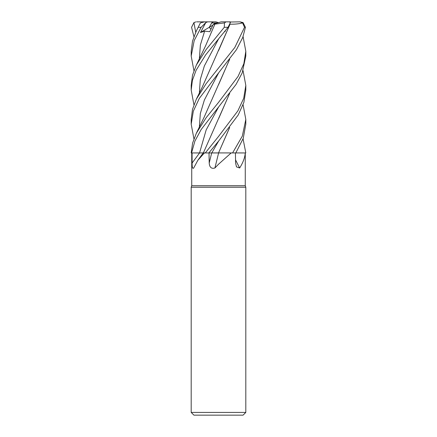 <?xml version="1.0" encoding="UTF-8"?>
<svg xmlns="http://www.w3.org/2000/svg" width="437" height="437" viewBox="0 0 437 437"><rect width="100%" height="100%" fill="white"/><g stroke="black" fill="none" stroke-linecap="round" stroke-linejoin="round"><path stroke-width="0.66" d="M218.314 152.906L245.266 152.95C244.895 157.626 243.038 162.64 239.667 167.994L236.488 166.874L235.592 163.006L235.434 152.95M243.076 138.846L245.807 152.95L235.816 152.917L245.78 152.95L245.266 152.95L245.266 185.725L245.812 187.227L245.812 412.419L191.188 412.419L193.919 415.15L243.081 415.15L245.812 412.419M191.734 152.95L191.734 185.725L245.266 185.725M231.157 152.95L218.5 164.263L214.9 167.994C211.448 169.026 209.552 167.366 209.208 163.006L209.012 152.95L218.675 152.95M191.734 185.725L191.188 187.227L245.812 187.227M235.538 159.822A461.865 392.355 -60.9 0 0 239.667 167.994M193.733 167.994C192.597 169.026 192.056 167.366 192.116 163.006L192.083 152.95L204.407 152.95L197.83 160.308L193.58 168.207M204.407 152.95L208.837 152.95L218.653 141.025L238.225 114.964L243.879 102.395L245.812 90.044L245.812 85.412L243.704 98.298L237.881 110.851L218.5 136.491L205.275 152.95M192.083 152.95L199.545 152.923L191.548 152.95L194.902 141.085L201.173 129.51L236.024 84.461L242.164 72.99L245.812 56.002L245.812 51.315L243.846 63.715L238.039 76.459L218.5 102.433L206.242 117.58L196.339 133.236L192.602 143.074L191.193 152.95L191.548 152.95M218.609 152.95A461.865 11.777 -75.1 0 0 214.9 167.994M229.687 93.36L203.358 152.95M204.789 152.906L205.466 152.95L204.789 152.906M218.571 152.906L211.792 152.923M212.748 152.912L213.338 152.912M216.566 152.906L217.189 152.906M217.391 22.942L214.349 23.691L215.474 22.942L217.391 22.942M193.93 70.707L191.188 56.002L194.214 40.537L201.113 27.312L205.794 22.582L200.474 32.502L204.636 31.131L209.776 31.704L213.212 24.445L214.349 23.691L218.5 22.637L215.862 21.85L212.377 21.85L209.274 27.302L210.902 29.263L209.274 27.302L211.699 22.942L215.474 22.942M200.474 32.502L212.846 25.188M206.783 21.85L196.65 21.85M212.355 21.883L213.032 22.942M243.076 104.749L245.812 119.454L242.306 136.131L232.582 152.95M235.794 152.95L243.262 138.316L245.812 124.152L245.812 119.454M218.5 38.969L228.048 27.312L230.37 22.582L229.458 21.85L226.044 21.85L224.471 22.921L224.279 27.312L206.22 49.43L196.339 65.069L192.531 75.115L191.188 85.412L191.188 90.044L192.378 80.424L196.071 70.324L205.647 54.915L218.5 38.969M243.07 70.707L245.812 85.412M218.5 73.017L236.433 49.709L242.743 37.5L245.436 27.312L243.07 22.582L240.033 21.85L242.601 22.921L244.507 27.312L234.827 47.464L206.117 83.696L196.339 99.183L192.498 109.354L191.188 119.448L191.188 124.152L193.345 111.151L199.288 98.445L218.5 73.017M243.076 36.615L245.812 51.315M203.38 152.906L199.545 152.95A461.204 380.032 -63.1 0 1 192.116 163.006M196.339 30.956L200.375 22.921L196.339 30.956L192.526 41.083L191.188 51.315L191.188 56.002M193.924 36.615L191.564 27.312L193.93 22.582L195.721 32.256M230.048 24.166C235.008 24.303 239.345 23.844 243.043 22.795M229.993 24.325L202.178 87.274L196.339 99.183M229.802 24.718L218.576 50.572M193.924 104.749L191.188 90.044M224.673 31.491L224.929 31.704L225.574 30.382M229.578 93.502L218.773 118.318M229.687 127.489L218.62 152.71L229.583 127.626M193.924 138.846L191.188 124.152M229.578 59.405L218.675 84.472M229.687 59.263L204.008 117.498L196.339 133.236M213.212 24.445L214.906 24.144M214.928 24.128L224.471 22.921M214.878 24.166L205.527 45.951L196.339 65.069M205.794 22.582L207.608 21.85L204.516 21.85L200.375 22.921M230.031 22.019L240.033 21.85M224.667 21.85L230.217 21.85M207.608 21.85L212.377 21.85M218.5 22.637L221.138 21.85L226.044 21.85M207.542 21.85L209.421 21.85M224.738 31.409L224.929 31.704M193.93 22.582L195.852 21.91M211.688 152.95A461.204 11.761 -75.1 0 0 209.208 163.006M218.653 141.025L211.748 152.95M224.279 27.312L228.048 27.312M244.507 27.312L245.436 27.312M218.658 38.784L204.379 65.9L200.31 79.458L199.359 93.015M218.653 106.907L206.166 129.915L199.545 152.923M218.653 72.837L204.385 99.986L200.315 113.565L199.359 127.14M204.636 31.131L200.37 45.027L199.359 58.924M198.272 27.312L201.113 27.312M203.216 152.95L197.83 160.308M191.188 187.227L191.188 412.419"/></g></svg>
